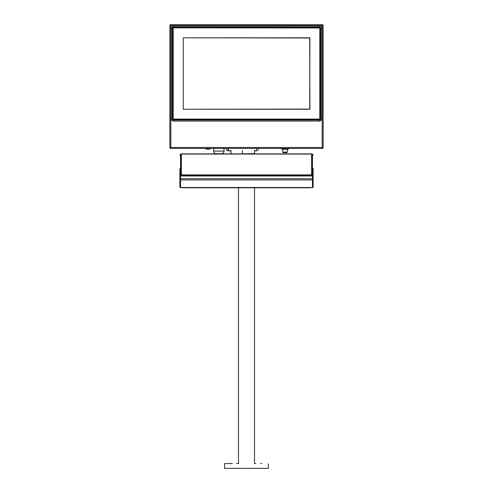 <?xml version="1.0" encoding="UTF-8"?>
<svg xmlns="http://www.w3.org/2000/svg" width="493" height="493" viewBox="0 0 493 493"><rect width="100%" height="100%" fill="white"/><g stroke="black" fill="none" stroke-linecap="round" stroke-linejoin="round"><path stroke-width="0.74" d="M227.057 150.556L228.382 150.556M256.539 148.43L281.694 148.43L281.694 149.225L287.992 149.225L287.992 148.43L322.175 148.43L170.824 148.43L213.697 148.43L213.697 151.086L224.056 151.086L224.056 148.43L226.792 148.43L226.792 150.291L228.382 150.291L228.382 148.43L256.539 148.43L256.539 150.556M210.375 148.43L205.593 148.43M287.992 148.43L281.694 148.43M224.056 148.43L213.697 148.43M228.382 148.43L226.792 148.43M288.448 24.65L322.175 24.65A0.955 0.955 0 0 1 323.131 25.605L323.131 147.475L323.131 25.605L169.869 25.605A0.955 0.955 -157 0 1 170.824 24.65L322.175 24.65L322.175 147.475L323.131 147.475A0.955 0.955 0 0 1 322.175 148.43A0.955 0.955 0 0 0 323.131 147.475A0.955 0.955 0 0 1 322.175 148.43L322.175 147.475L170.824 147.475L170.824 148.43A0.955 0.955 0 0 1 169.869 147.475L169.869 25.605A0.955 0.955 -157 0 1 170.824 24.65L288.448 24.65M210.363 148.695A5.639 5.639 0 0 1 205.612 148.695M282.039 148.43L282.039 149.225M284.671 149.225L284.671 148.43M285.355 148.43L285.355 149.225M287.992 149.225L288.337 149.225L288.337 148.43M282.76 149.225L282.76 152.146L287.271 152.146L287.271 149.225M282.76 152.146A0.53 0.53 0 0 0 283.29 152.676L286.741 152.676A0.53 0.53 0 0 0 287.271 152.146L287.271 152.146M216.353 153.742C214.738 153.582 213.851 152.701 213.697 151.086A2.656 2.656 -90 0 0 216.353 153.742L221.4 153.742A2.656 2.656 90 0 0 224.056 151.086C223.896 152.701 223.015 153.582 221.4 153.742M258.135 148.43L258.135 150.291M256.761 150.87L254.616 150.759L256.871 150.556M230.2 150.87L228.056 150.759L230.311 150.556M230.909 153.878L230.909 150.556M230.958 150.556L230.958 153.878M242.328 150.556L242.328 153.878M182.2 187.611A1.99 0.746 0 0 0 183.47 187.784L309.53 187.784A1.99 0.746 0 0 0 310.8 187.611M182.447 187.611A2.126 0.795 0 0 0 183.47 187.71L183.47 187.784M309.53 187.784L309.53 187.71A2.126 0.795 0 0 0 310.553 187.611M309.53 187.611L183.47 187.611M179.883 168.532L179.883 186.952A0.666 0.561 0 0 0 180.549 187.513L312.451 187.513A0.666 0.561 -0 0 0 313.117 186.952A0.666 0.616 0 0 1 312.451 187.568L312.451 178.756A0.666 0.604 0 0 1 313.117 179.36L313.117 168.532M313.117 186.952L313.117 179.36A0.666 0.561 180 0 1 312.451 179.92L180.549 179.92L180.549 187.568A0.666 0.616 0 0 1 179.883 186.952A0.666 0.666 0 0 0 180.549 187.611L312.451 187.611A0.666 0.666 0 0 0 313.117 186.952M179.883 179.36A0.666 0.604 0 0 1 180.549 178.756L180.549 179.92A0.666 0.561 180 0 1 179.883 179.36M311.933 154.118L312.285 154.401A1.461 0.616 180 0 1 312.451 154.691L312.451 174.984A1.461 0.616 180 0 1 312.026 175.422A1.461 0.616 180 0 1 310.991 175.6L182.009 175.6L182.009 175.964A1.461 0.616 180 0 1 180.549 175.348L180.549 154.691A1.461 0.616 180 0 1 180.715 154.401L181.067 154.118A1.06 0.45 180 0 1 181.258 154.013A1.06 0.45 180 0 1 182.009 153.878L310.991 153.878A1.06 0.45 180 0 1 311.742 154.013A1.06 0.45 180 0 1 311.933 154.118A1.06 0.45 180 0 1 312.057 154.327L312.057 174.627A1.06 0.45 180 0 1 311.742 174.941A1.06 0.45 180 0 1 310.991 175.07L182.009 175.07A1.06 0.45 180 0 1 181.258 174.941A1.06 0.45 180 0 1 180.943 174.627L180.943 154.327A1.06 0.45 180 0 1 181.067 154.118M182.009 175.964L310.991 175.964A1.461 0.616 180 0 0 312.451 175.348L312.451 178.756L180.549 178.756L180.549 174.984L180.943 174.627M254.018 153.606L242.648 153.878M182.009 175.07L182.009 175.6A1.461 0.616 180 0 1 180.974 175.422A1.461 0.616 180 0 1 180.549 174.984M181.319 154.377L181.319 174.577A0.795 0.339 0 0 0 181.553 174.818A0.795 0.339 0 0 0 182.12 174.916L310.88 174.916A0.795 0.339 0 0 0 311.447 174.818A0.795 0.339 0 0 0 311.681 174.577L311.681 154.377A0.795 0.339 0 0 0 311.447 154.136A0.795 0.339 0 0 0 310.88 154.038L182.12 154.038A0.795 0.339 0 0 0 181.553 154.136A0.795 0.339 0 0 0 181.319 154.377M181.319 154.494A0.795 0.339 180 0 1 181.375 154.377A0.746 0.314 180 0 1 182.12 154.062L310.88 154.062A0.746 0.314 180 0 1 311.625 154.377A0.795 0.339 180 0 1 311.681 154.494M311.625 154.377L311.625 174.577A0.746 0.314 180 0 1 310.88 174.892L182.12 174.892A0.746 0.314 180 0 1 181.375 174.577L181.375 174.695A0.746 0.314 0 0 0 181.375 174.701L181.375 154.494M311.625 174.577L311.625 174.695A0.746 0.314 0 0 0 311.625 174.695L311.625 154.494M181.375 174.577L181.375 154.377M319.415 120.009L173.585 120.009L173.585 121.068L319.415 121.068L173.585 121.068A2.391 2.391 0 0 1 171.194 118.677L171.194 28.366A2.391 2.391 0 0 1 173.585 25.981L319.415 25.981A2.391 2.391 0 0 1 321.806 28.366L321.806 118.677A2.391 2.391 0 0 1 319.415 121.068L319.415 120.009A1.331 1.331 0 0 0 320.74 118.677L321.806 118.677A2.391 2.391 0 0 1 319.415 121.068A2.391 2.391 0 0 0 321.806 118.677M173.585 119.479A0.795 0.795 0 0 1 172.79 118.677L172.79 28.366A0.795 0.795 0 0 1 173.585 27.571L319.415 27.571A0.795 0.795 0 0 1 320.21 28.366L320.21 118.677A0.795 0.795 0 0 1 319.415 119.479L173.585 119.479A0.795 0.795 0 0 1 172.79 118.677M183.267 37.801L309.733 37.801L309.918 109.064L183.267 109.249L183.267 37.801L309.918 37.986L309.733 109.249L183.267 109.249L183.267 37.801M319.415 27.972L173.585 27.836L319.415 27.972A0.401 0.401 0 0 1 319.809 28.366L319.809 118.677A0.401 0.401 0 0 1 319.415 119.078L173.585 119.078A0.401 0.401 0 0 1 173.191 118.677L173.191 28.366A0.401 0.401 0 0 1 173.585 27.972M173.191 28.366L173.055 28.366A0.53 0.53 0 0 1 173.585 27.836M173.055 28.366L173.191 118.677M319.809 118.677L319.945 118.677A0.53 0.53 0 0 1 319.415 119.214L319.415 119.078M173.585 119.078L319.415 119.214M173.585 119.214A0.53 0.53 0 0 1 173.055 118.677M319.415 27.836A0.53 0.53 0 0 1 319.945 28.366L319.809 28.366M319.945 118.677L319.945 28.366M171.194 118.677A2.391 2.391 0 0 0 173.585 121.068A2.391 2.391 0 0 1 171.194 118.677L172.26 118.677A1.331 1.331 0 0 0 173.585 120.009M173.585 27.571A0.795 0.795 0 0 0 172.79 28.366M319.415 119.479A0.795 0.795 0 0 0 320.21 118.677M320.21 28.366A0.795 0.795 0 0 0 319.415 27.571M254.511 153.878L254.511 150.556M224.851 463.568L232.369 463.568M236.449 463.568L238.384 463.568M254.616 463.568L255.849 463.568M260.631 463.568L261.808 463.568M224.586 463.833L224.586 468.35L268.414 468.35L268.414 463.833M170.824 24.65L170.824 147.475L169.869 147.475M180.549 154.383A0.666 0.604 180 0 0 179.883 154.981A0.666 0.666 0 0 1 180.549 154.321L180.82 154.321M312.18 154.321L312.451 154.321A0.666 0.666 0 0 1 313.117 154.981A0.666 0.604 180 0 0 312.451 154.383L312.451 154.383M310.991 175.964L310.991 175.07M312.057 174.627L312.451 174.984M319.415 27.041L319.415 25.981A2.391 2.391 0 0 1 321.806 28.366L320.74 28.366A1.331 1.331 0 0 0 319.415 27.041L173.585 27.041A1.331 1.331 0 0 0 172.26 28.366L172.26 118.677M172.26 28.366L171.194 28.366A2.391 2.391 0 0 1 173.585 25.981L173.585 27.041M320.74 118.677L320.74 28.366M254.727 150.87L254.616 150.556M228.167 150.87L228.056 150.556M254.511 187.784L254.511 463.568M238.489 187.784L238.489 463.568"/></g></svg>
